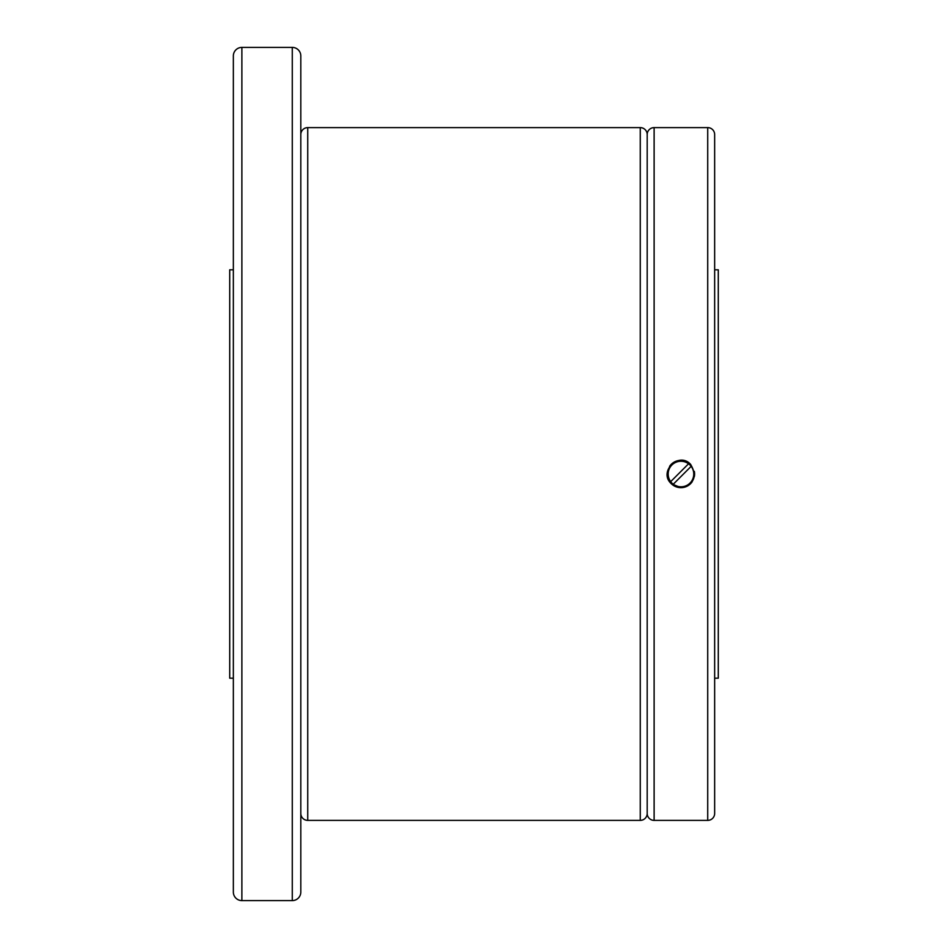 <?xml version="1.0" encoding="UTF-8"?>
<svg xmlns="http://www.w3.org/2000/svg" width="948" height="948" viewBox="0 0 948 948"><rect width="100%" height="100%" fill="white"/><g stroke="black" fill="none" stroke-linecap="round" stroke-linejoin="round"><path stroke-width="1.42" d="M233.35 678.187L229.712 678.187L229.712 269.813L233.35 269.813M241.882 47.4L292.28 47.4A8.532 8.532 0 0 1 300.812 55.932L300.812 892.068A8.532 8.532 0 0 1 292.28 900.6L241.882 900.6A8.532 8.532 0 0 1 233.35 892.068L233.35 55.932A8.532 8.532 0 0 1 241.882 47.4L241.882 900.6M300.812 134.545A6.932 6.932 0 0 1 307.733 127.613L640.267 127.613A6.932 6.932 0 0 1 647.188 134.545L647.188 813.455A6.932 6.932 0 0 1 640.267 820.387L307.733 820.387A6.932 6.932 0 0 1 300.812 813.455M647.188 134.545A6.932 6.932 0 0 1 654.12 127.613L707.718 127.613A6.932 6.932 0 0 1 714.65 134.545L714.65 813.455A6.932 6.932 0 0 1 707.718 820.387L654.12 820.387A6.932 6.932 0 0 1 647.188 813.455M680.925 487.675L671.255 483.67C658.185 471.796 678.709 451.26 690.582 464.33C697.586 476.346 694.363 484.12 680.925 487.675M714.65 269.813L718.288 269.813L718.288 678.187L714.65 678.187M714.65 723.395L714.65 792.67M714.65 224.605L714.65 155.33M671.255 483.67A13.675 13.675 0 0 0 692.265 481.631M694.339 476.631A13.675 13.675 0 0 0 694.339 471.369M671.871 483.053A12.798 12.798 0 0 0 673.246 484.25L691.139 466.357A12.798 12.798 0 0 0 688.592 463.75L670.674 481.667A12.798 12.798 0 0 0 671.871 483.053M691.139 466.357L691.163 466.333A12.762 12.762 0 0 1 673.281 484.215M688.556 463.785A12.762 12.762 0 0 0 670.698 481.643M690.582 464.33A13.675 13.675 0 0 0 669.572 466.369M667.499 471.369A13.675 13.675 0 0 0 667.499 476.631M714.65 314.665L714.65 297.34M292.28 47.4L292.28 900.6M307.733 127.613L307.733 820.387M640.267 127.613L640.267 820.387M654.12 127.613L654.12 820.387M707.718 127.613L707.718 820.387"/></g></svg>
